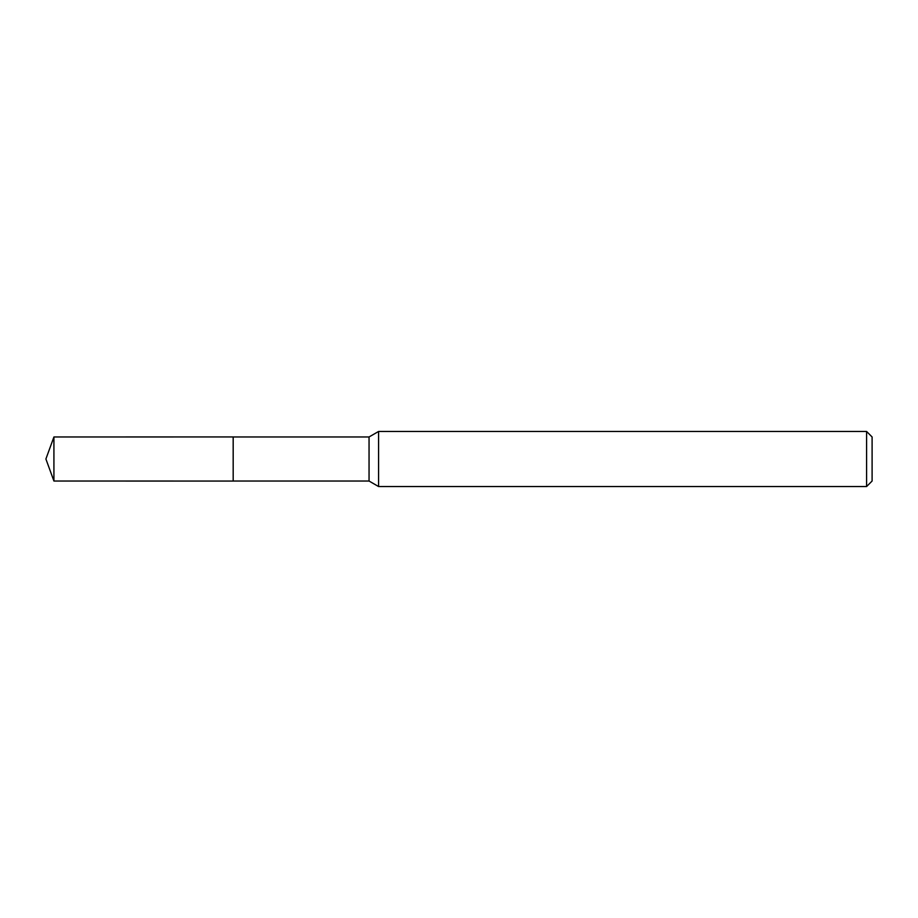 <?xml version="1.0" encoding="UTF-8"?>
<svg xmlns="http://www.w3.org/2000/svg" width="918" height="918" viewBox="0 0 918 918"><rect width="100%" height="100%" fill="white"/><g stroke="black" fill="none" stroke-linecap="round" stroke-linejoin="round"><path stroke-width="1.38" d="M233.183 481.032L233.183 436.968L369.047 436.968L378.583 431.46L866.592 431.46L872.1 436.968L872.1 481.032L866.592 486.54L378.583 486.54L369.047 481.032L233.183 481.032L233.172 436.945L53.921 436.968L53.921 481.032L233.172 481.055M369.047 481.032L369.047 436.968M378.583 486.54L378.583 431.46M866.592 486.54L866.592 431.46M53.921 436.968L45.9 459L53.921 481.032"/></g></svg>
